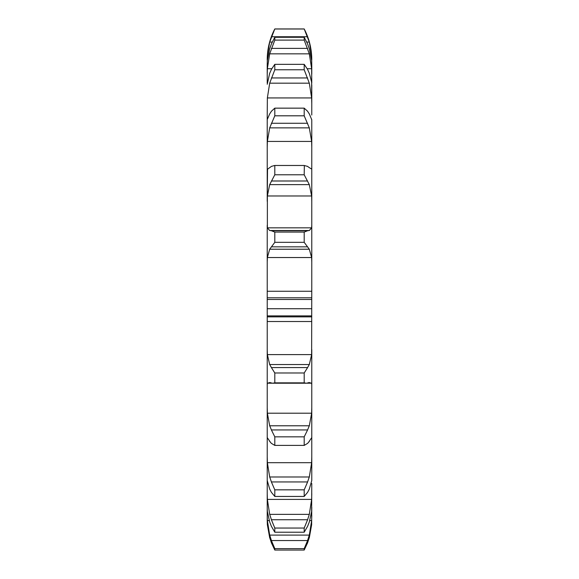 <?xml version="1.0" encoding="UTF-8"?>
<svg xmlns="http://www.w3.org/2000/svg" width="579" height="579" viewBox="0 0 579 579"><rect width="100%" height="100%" fill="white"/><g stroke="black" fill="none" stroke-linecap="round" stroke-linejoin="round"><path stroke-width="0.87" d="M309.787 520.608L311.632 520.608L309.316 535.105L269.684 535.105L267.368 520.608L267.223 515.484L267.223 520.601L267.223 508.644L267.368 511.489L269.684 521.969L271.392 526.297L274.801 532.217L274.801 528.048L271.392 519.747L307.608 519.747L304.199 528.048L304.199 532.217L307.608 526.297L309.316 521.969L311.632 511.489L311.777 483.516M267.368 524.74L269.684 537.71L267.368 524.74L267.223 520.601L267.368 524.74M309.316 537.71L311.632 524.74L311.777 507.247M311.777 115.047L311.777 84.831M309.316 48.679L311.632 60.52L311.777 74.177L311.777 66.657M311.777 59.825C311.741 48.925 309.215 38.634 304.199 28.95L309.316 42.057L311.632 55.917L311.777 66.455M311.777 83.065L311.632 68.706L307.239 68.706M309.316 73.236L311.632 82.175L311.777 103.807L311.632 97.931L267.368 97.931L269.684 83.173L274.801 69.777L274.801 64.334L271.392 69.408M309.316 113.897L311.777 119.81L311.777 290.39M311.777 287.358L311.777 274.96M304.199 232.078L274.801 232.078L271.392 230.732L307.608 230.732L304.199 232.078L304.199 242.333L309.316 249.223L311.632 257.532L267.368 257.532L267.223 262.026L267.223 225.245L267.223 385.042L267.223 349.644L267.368 354.616L269.684 364.538L309.316 364.538L311.632 354.616L311.777 287.329M311.777 349.644L311.777 480.411M267.223 507.247L267.223 480.498L269.684 489.06L271.392 492.324L274.801 496.449L274.801 489.841L271.392 481.945L307.608 481.945L304.199 489.841L304.199 496.449L307.608 492.324L309.316 489.06L311.777 480.498M267.223 480.411L267.223 385.042L267.368 383.197L272.094 383.197M267.527 169.097L267.223 201.34L267.223 115.047L267.223 147.269L267.368 141.435L311.632 141.435L311.777 147.269M267.223 115.047L267.368 97.931M267.223 83.065L267.223 64.045L267.223 74.177L267.368 68.706L271.761 68.706M267.223 66.455L267.368 55.917L267.939 55.917M267.368 227.837L311.632 227.837L309.316 230.5L269.684 230.5L267.368 227.837L267.368 195.984L311.632 195.984L311.777 201.34M267.368 413.211L311.632 413.211L309.316 425.782L269.684 425.782L267.368 413.211L267.223 407.558L267.223 438.252M267.368 462.693L311.632 462.693L309.316 476.987L269.684 476.987L267.368 462.693L267.223 456.788L267.223 480.498M267.368 499.402L311.632 499.402L309.316 514.347L269.684 514.347L267.368 499.402L267.223 493.677L267.223 508.644M267.223 516.425L267.223 520.601M304.199 548.624L274.801 548.624L271.392 540.54L307.608 540.54L304.199 548.624L304.199 550.05L307.608 542.776M307.413 543.29L309.461 537.203M311.632 520.608L311.777 515.484M307.413 541.083L309.461 534.562M311.632 499.402L311.777 493.677M307.413 520.289L309.461 513.812M311.632 462.693L311.777 456.788M307.413 482.445L309.461 476.488M304.199 436.841L274.801 436.841L271.392 429.936L307.608 429.936L304.199 436.841L304.199 445.403L307.608 443.369L309.316 441.408M308.918 441.748L311.712 437.652M311.632 413.211L311.777 407.558M307.413 430.356L309.461 425.37M306.906 383.197L311.632 383.197L311.777 385.042M304.199 372.985L274.801 372.985L271.392 367.578L307.608 367.578L304.199 372.985L304.199 382.857L306.378 383.226L309.316 382.56M308.918 382.495L311.712 383.262M307.413 367.882L309.461 364.234M267.223 291.259L311.632 291.259L311.668 290.868M267.223 321.519L311.777 321.519M311.632 257.532L311.777 262.026M311.632 227.837L311.777 225.245M307.413 230.76L309.461 230.471M271.392 166.397L274.663 165.478L304.337 165.478L304.199 174.786L309.316 184.629L311.632 195.984M309.316 167.642L311.632 169.054L311.777 167.99M307.413 166.274L309.461 167.772M267.368 195.984L269.684 184.629L274.801 174.786L274.801 165.485L304.199 165.485L307.608 166.397M307.608 111.262L304.199 108.15L304.199 115.807L309.316 127.879L311.632 141.435M311.632 119.267L311.777 119.81M307.413 110.994L309.461 114.157M267.368 119.267L269.684 113.897M307.608 69.408L304.199 64.334L304.199 69.777L309.316 83.173L311.632 97.931M307.413 69.024L309.461 73.62M267.223 84.288L269.684 73.236M307.608 43.939L304.199 37.28L304.199 40.11L309.316 53.84L311.632 68.706M307.413 43.461L309.461 49.157M267.223 64.045L267.368 60.52L269.684 48.679M311.061 55.917L311.632 55.917M269.539 537.203L271.587 543.29M271.392 542.776L274.801 550.05L274.801 548.624M269.539 534.562L271.587 541.083M269.539 513.812L271.587 520.289M269.539 476.488L271.587 482.445M267.288 437.652L270.082 441.748M269.684 441.408L271.392 443.369L274.801 445.403L274.801 436.841M269.539 425.37L271.587 430.356M267.288 383.262L270.082 382.495M269.684 382.56L272.622 383.226L274.801 382.857L274.801 372.985M269.539 364.234L271.587 367.882M267.368 257.532L269.684 249.223L274.801 242.333L274.801 232.078M269.539 230.471L271.587 230.76M269.539 167.772L271.587 166.274M267.744 169.054L269.684 167.642M267.368 141.435L269.684 127.879L274.801 115.807L274.801 108.15L271.392 111.262M269.539 114.157L271.587 110.994M269.539 73.62L271.587 69.024M267.368 68.706L269.684 53.84L274.801 40.11L274.801 37.28L271.392 43.939M269.539 49.157L271.587 43.461M267.368 55.917L269.684 42.057L274.801 28.95C269.785 38.634 267.259 48.925 267.223 59.825M304.199 550.05L274.801 550.05M304.199 528.048L274.801 528.048M304.199 532.217L274.801 532.217M304.199 489.841L274.801 489.841M304.199 496.449L274.801 496.449M304.199 445.403L274.801 445.403M304.199 382.857L274.801 382.857M267.223 316.872L311.777 316.872M267.223 315.895L311.777 315.895M267.223 308.73L311.777 308.73M269.684 249.223L309.316 249.223M304.199 242.333L274.801 242.333M271.392 246.835L307.608 246.835M269.684 184.629L309.316 184.629M304.199 174.786L274.801 174.786M271.392 180.995L307.608 180.995M269.684 127.879L309.316 127.879M304.199 108.15L274.801 108.15M304.199 115.807L274.801 115.807M271.392 123.276L307.608 123.276M269.684 83.173L309.316 83.173M304.199 64.334L274.801 64.334M304.199 69.777L274.801 69.777M271.392 77.948L307.608 77.948M269.684 53.84L309.316 53.84M304.199 37.28L274.801 37.28M304.199 40.11L274.801 40.11M271.392 48.375L307.608 48.375M304.199 29.001L274.801 29.001M269.684 42.057L272.217 42.057M306.783 42.057L309.316 42.057M271.392 36.752L307.608 36.752M267.368 520.608L269.213 520.608M267.368 354.616L311.632 354.616M267.223 299.495L311.777 299.495M267.223 297.794L311.777 297.794M306.378 383.226L272.622 383.226M304.199 28.95L274.801 28.95"/></g></svg>
